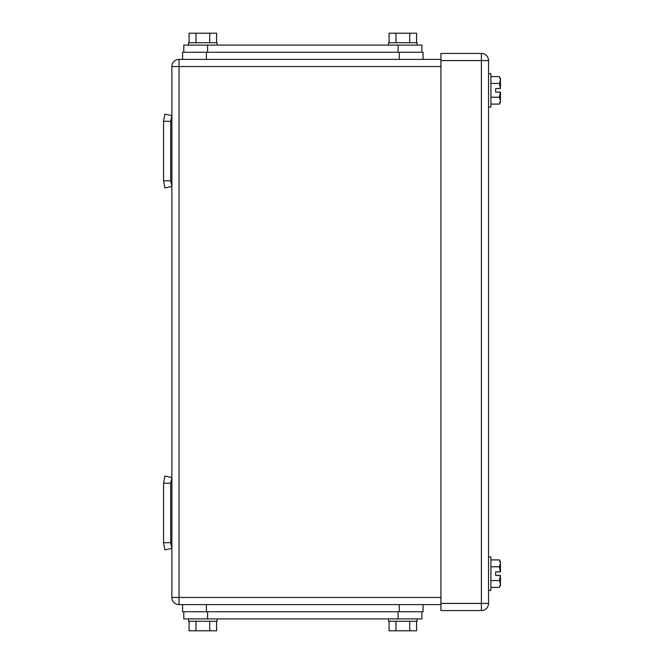 <?xml version="1.0" encoding="UTF-8"?>
<svg xmlns="http://www.w3.org/2000/svg" width="664" height="664" viewBox="0 0 664 664"><rect width="100%" height="100%" fill="white"/><g stroke="black" fill="none" stroke-linecap="round" stroke-linejoin="round"><path stroke-width="1" d="M170.698 483.184L163.552 483.184L164.896 476.046L171.885 477.507L170.698 483.184L170.698 542.704L163.552 542.704L164.896 549.85L171.885 548.381L170.698 542.704M163.552 483.184L163.552 542.704M170.698 121.296L163.552 121.296L164.896 114.15L171.885 115.619L170.698 121.296L170.698 180.815L163.552 180.815L164.896 187.953L171.885 186.493L170.698 180.815M163.552 121.296L163.552 180.815M179.031 59.386L179.031 66.533L171.885 66.533A7.146 7.146 0 0 1 179.031 59.386L206.413 59.386L206.413 52.248L182.6 52.248L182.6 59.386L440.929 59.386M171.885 66.533L171.885 597.467A7.146 7.146 0 0 0 179.031 604.614L440.929 604.614M490.92 97.218L499.386 97.218L500.449 100.654L500.449 102.248L499.386 104.09L500.449 100.654L500.449 92.13L495.684 92.13L495.684 88.553L500.374 88.553L499.386 83.465L490.92 83.465M499.386 83.465L500.449 80.029L500.449 78.435L499.386 76.592L500.449 80.029L500.449 88.553L495.684 88.553L495.684 92.13L500.374 92.13L499.386 97.218M490.92 580.535L499.386 580.535L500.449 583.971L500.449 585.565L499.386 587.408L500.449 583.971L500.449 575.447L495.684 575.447L495.684 571.87L500.374 571.87L499.386 566.782L490.92 566.782M499.386 566.782L500.449 563.346L500.449 561.752L499.386 559.91L500.449 563.346L500.449 571.87L495.684 571.87L495.684 575.447L500.374 575.447L499.386 580.535M440.929 60.582L440.929 53.435L481.4 53.435A7.146 7.146 0 0 1 488.546 60.582L488.546 603.418A7.146 7.146 0 0 1 481.4 610.565L440.929 610.565L440.929 60.582L481.4 60.582L481.4 610.565A7.146 7.146 0 0 0 488.546 603.418L440.929 603.418M421.881 618.898L421.881 611.751L421.881 618.898L183.787 618.898L183.787 611.751M216.58 621.28L216.58 630.8L209.708 630.8L209.708 621.28M189.091 621.28L189.091 630.8L209.708 630.8M195.963 630.8L195.963 621.28M188.551 618.898L188.551 621.28L217.12 621.28L217.12 618.898M416.577 621.28L416.577 630.8L409.705 630.8L409.705 621.28M389.087 621.28L389.087 630.8L409.705 630.8M395.96 630.8L395.96 621.28M388.548 618.898L388.548 621.28L417.116 621.28L417.116 618.898M399.263 611.751L423.068 611.751L423.068 604.614L399.263 604.614L399.263 611.751L182.6 611.751L182.6 604.614L206.413 604.614L206.413 611.751M183.787 45.102L183.787 52.248L183.787 45.102L421.881 45.102L421.881 52.248M189.091 42.72L189.091 33.2L209.708 33.2L209.708 42.72M216.58 42.72L216.58 33.2L209.708 33.2M195.963 33.2L195.963 42.72M217.12 45.102L217.12 42.72L188.551 42.72L188.551 45.102M389.087 42.72L389.087 33.2L409.705 33.2L409.705 42.72M416.577 42.72L416.577 33.2L409.705 33.2M395.96 33.2L395.96 42.72M417.116 45.102L417.116 42.72L388.548 42.72L388.548 45.102M399.263 52.248L399.263 59.386L423.068 59.386L423.068 52.248L206.413 52.248M499.386 76.592L490.92 76.592M499.386 104.09L490.92 104.09M488.546 107.004L490.92 107.004L490.92 73.671L488.546 73.671M499.386 559.91L490.92 559.91M499.386 587.408L490.92 587.408M488.546 590.329L490.92 590.329L490.92 556.996L488.546 556.996M440.929 597.467L171.885 597.467A7.146 7.146 0 0 0 179.031 604.614L179.031 66.533L440.929 66.533M481.4 53.435A7.146 7.146 0 0 1 488.546 60.582L481.4 60.582L481.4 53.435M398.068 611.751L398.068 618.898M207.6 618.898L207.6 611.751M398.068 52.248L398.068 45.102M207.6 52.248L207.6 45.102"/></g></svg>

